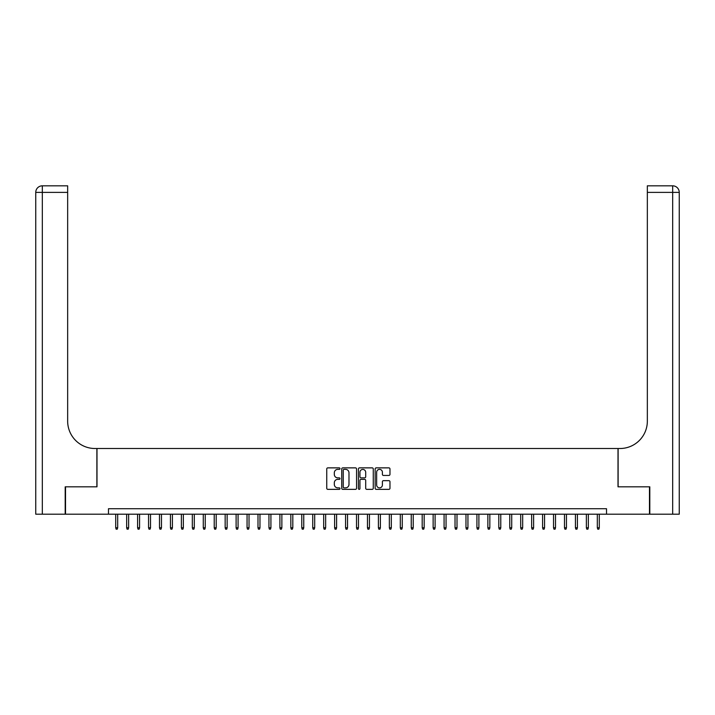 <?xml version="1.0" encoding="UTF-8"?>
<svg xmlns="http://www.w3.org/2000/svg" width="715" height="715" viewBox="0 0 715 715"><rect width="100%" height="100%" fill="white"/><g stroke="black" fill="none" stroke-linecap="round" stroke-linejoin="round"><path stroke-width="1.07" d="M339.991 468.62A0.751 0.751 0 0 0 339.232 467.869L327.819 467.869A1.073 1.073 0 0 0 326.746 468.942L326.746 488.282A1.073 1.073 0 0 0 327.819 489.355L339.232 489.355A0.751 0.751 0 0 0 339.991 488.604A0.751 0.751 0 0 0 339.232 487.853L337.757 487.853A3.441 3.441 0 0 1 334.316 484.413L334.316 482.804A3.441 3.441 0 0 1 337.757 479.363L339.232 479.363A0.751 0.751 0 0 0 339.991 478.612A0.751 0.751 0 0 0 339.232 477.861L337.757 477.861A3.441 3.441 0 0 1 334.316 474.42L334.316 472.812A3.441 3.441 0 0 1 337.757 469.371L339.232 469.371A0.751 0.751 0 0 0 339.991 468.62M388.897 475.448A1.073 1.073 0 0 0 389.97 474.367L389.97 468.942A1.073 1.073 0 0 0 388.897 467.869L376.224 467.869A1.073 1.073 0 0 0 375.143 468.942L375.143 488.282A1.073 1.073 0 0 0 376.224 489.355L388.897 489.355A1.073 1.073 0 0 0 389.97 488.282L389.97 481.731A1.073 1.073 0 0 0 388.897 480.659L383.472 480.659A1.073 1.073 0 0 0 382.4 481.731L382.4 484.985A2.878 2.878 0 0 1 379.522 487.853A2.878 2.878 0 0 1 376.653 484.985L376.653 472.249A2.878 2.878 0 0 1 379.522 469.371A2.878 2.878 0 0 1 382.4 472.249L382.4 474.367A1.073 1.073 0 0 0 383.472 475.448L388.897 475.448M108.483 514.192L65.521 514.192L65.521 486.826L96.99 486.826L96.99 448.511L618.01 448.511L618.01 486.826L649.479 486.826L649.479 514.192L606.517 514.192L606.517 508.714L108.483 508.714L108.483 514.192L606.517 514.192M356.562 468.942A1.073 1.073 0 0 0 355.489 467.869L342.807 467.869A1.073 1.073 0 0 0 341.734 468.942L341.734 488.282A1.073 1.073 0 0 0 342.807 489.355L355.489 489.355A1.073 1.073 0 0 0 356.562 488.282L356.562 468.942M359.511 467.869L372.193 467.869A1.073 1.073 0 0 1 373.266 468.942L373.266 488.282A1.073 1.073 0 0 1 372.193 489.355L366.768 489.355A1.073 1.073 0 0 1 365.696 488.282L365.696 480.444A1.073 1.073 0 0 0 364.614 479.363L361.021 479.363A1.073 1.073 0 0 0 359.94 480.444L359.94 488.604A0.751 0.751 0 0 1 359.189 489.355A0.751 0.751 0 0 1 358.438 488.604L358.438 468.942A1.073 1.073 0 0 1 359.511 467.869M343.987 469.371A0.751 0.751 0 0 0 343.236 470.13L343.236 487.103A0.751 0.751 0 0 0 343.987 487.853L345.551 487.853A3.441 3.441 0 0 0 348.983 484.413L348.983 472.812A3.441 3.441 0 0 0 345.551 469.371L343.987 469.371M365.696 472.302A2.878 2.878 0 0 0 362.818 469.424A2.878 2.878 0 0 0 359.94 472.302L359.94 476.789A1.073 1.073 0 0 0 361.021 477.861L364.614 477.861A1.073 1.073 0 0 0 365.696 476.789L365.696 472.302M117.68 527.759L117.242 529.18L116.143 529.18L115.705 527.759L117.68 527.759L117.68 514.192M115.705 527.759L115.705 514.192M65.19 486.826L96.883 486.826L96.883 448.511L95.023 448.511A27.367 27.367 0 0 1 67.657 421.153L67.657 192.38L42.319 192.38L42.319 514.192L65.19 514.192L65.19 486.826M42.319 514.192L35.75 514.192L35.75 192.38A6.569 6.569 0 0 1 42.319 185.82L67.657 185.82L67.657 192.38M67.657 185.82L42.319 185.82A6.569 6.569 0 0 0 35.75 192.38L42.319 192.38L42.319 185.82M95.023 448.511A27.367 27.367 0 0 1 67.657 421.153M672.681 514.192L672.681 185.82A6.569 6.569 0 0 1 679.25 192.38L679.25 514.192L649.81 514.192L649.81 486.826L618.118 486.826L618.118 448.511L619.976 448.511A27.367 27.367 0 0 0 647.343 421.153L647.343 185.82L672.681 185.82L647.343 185.82M619.976 448.511A27.367 27.367 0 0 0 647.343 421.153M128.629 527.759L128.191 529.18L127.091 529.18L126.653 527.759L128.629 527.759L128.629 514.192M126.653 527.759L126.653 514.192M139.568 527.759L139.13 529.18L138.04 529.18L137.602 527.759L139.568 527.759L139.568 514.192M137.602 527.759L137.602 514.192M150.516 527.759L150.078 529.18L148.988 529.18L148.55 527.759L150.516 527.759L150.516 514.192M148.55 527.759L148.55 514.192M161.465 527.759L161.027 529.18L159.928 529.18L159.49 527.759L161.465 527.759L161.465 514.192M159.49 527.759L159.49 514.192M172.404 527.759L171.966 529.18L170.876 529.18L170.438 527.759L172.404 527.759L172.404 514.192M170.438 527.759L170.438 514.192M183.353 527.759L182.915 529.18L181.825 529.18L181.387 527.759L183.353 527.759L183.353 514.192M181.387 527.759L181.387 514.192M194.301 527.759L193.863 529.18L192.764 529.18L192.326 527.759L194.301 527.759L194.301 514.192M192.326 527.759L192.326 514.192M205.241 527.759L204.803 529.18L203.712 529.18L203.275 527.759L205.241 527.759L205.241 514.192M203.275 527.759L203.275 514.192M216.189 527.759L215.751 529.18L214.661 529.18L214.223 527.759L216.189 527.759L216.189 514.192M214.223 527.759L214.223 514.192M227.138 527.759L226.7 529.18L225.6 529.18L225.162 527.759L227.138 527.759L227.138 514.192M225.162 527.759L225.162 514.192M238.086 527.759L237.648 529.18L236.549 529.18L236.111 527.759L238.086 527.759L238.086 514.192M236.111 527.759L236.111 514.192M249.026 527.759L248.588 529.18L247.497 529.18L247.059 527.759L249.026 527.759L249.026 514.192M247.059 527.759L247.059 514.192M259.974 527.759L259.536 529.18L258.437 529.18L257.999 527.759L259.974 527.759L259.974 514.192M257.999 527.759L257.999 514.192M270.922 527.759L270.485 529.18L269.385 529.18L268.947 527.759L270.922 527.759L270.922 514.192M268.947 527.759L268.947 514.192M281.862 527.759L281.424 529.18L280.334 529.18L279.896 527.759L281.862 527.759L281.862 514.192M279.896 527.759L279.896 514.192M292.81 527.759L292.372 529.18L291.282 529.18L290.844 527.759L292.81 527.759L292.81 514.192M290.844 527.759L290.844 514.192M303.759 527.759L303.321 529.18L302.222 529.18L301.784 527.759L303.759 527.759L303.759 514.192M301.784 527.759L301.784 514.192M314.698 527.759L314.26 529.18L313.17 529.18L312.732 527.759L314.698 527.759L314.698 514.192M312.732 527.759L312.732 514.192M325.647 527.759L325.209 529.18L324.118 529.18L323.681 527.759L325.647 527.759L325.647 514.192M323.681 527.759L323.681 514.192M336.595 527.759L336.157 529.18L335.058 529.18L334.62 527.759L336.595 527.759L336.595 514.192M334.62 527.759L334.62 514.192M347.544 527.759L347.106 529.18L346.006 529.18L345.568 527.759L347.544 527.759L347.544 514.192M345.568 527.759L345.568 514.192M358.483 527.759L358.045 529.18L356.955 529.18L356.517 527.759L358.483 527.759L358.483 514.192M356.517 527.759L356.517 514.192M369.432 527.759L368.994 529.18L367.894 529.18L367.456 527.759L369.432 527.759L369.432 514.192M367.456 527.759L367.456 514.192M380.38 527.759L379.942 529.18L378.843 529.18L378.405 527.759L380.38 527.759L380.38 514.192M378.405 527.759L378.405 514.192M391.32 527.759L390.882 529.18L389.791 529.18L389.353 527.759L391.32 527.759L391.32 514.192M389.353 527.759L389.353 514.192M402.268 527.759L401.83 529.18L400.74 529.18L400.302 527.759L402.268 527.759L402.268 514.192M400.302 527.759L400.302 514.192M413.216 527.759L412.778 529.18L411.679 529.18L411.241 527.759L413.216 527.759L413.216 514.192M411.241 527.759L411.241 514.192M424.156 527.759L423.718 529.18L422.628 529.18L422.19 527.759L424.156 527.759L424.156 514.192M422.19 527.759L422.19 514.192M435.104 527.759L434.666 529.18L433.576 529.18L433.138 527.759L435.104 527.759L435.104 514.192M433.138 527.759L433.138 514.192M446.053 527.759L445.615 529.18L444.516 529.18L444.078 527.759L446.053 527.759L446.053 514.192M444.078 527.759L444.078 514.192M457.001 527.759L456.563 529.18L455.464 529.18L455.026 527.759L457.001 527.759L457.001 514.192M455.026 527.759L455.026 514.192M467.941 527.759L467.503 529.18L466.412 529.18L465.974 527.759L467.941 527.759L467.941 514.192M465.974 527.759L465.974 514.192M478.889 527.759L478.451 529.18L477.352 529.18L476.914 527.759L478.889 527.759L478.889 514.192M476.914 527.759L476.914 514.192M489.838 527.759L489.4 529.18L488.3 529.18L487.862 527.759L489.838 527.759L489.838 514.192M487.862 527.759L487.862 514.192M500.777 527.759L500.339 529.18L499.249 529.18L498.811 527.759L500.777 527.759L500.777 514.192M498.811 527.759L498.811 514.192M511.725 527.759L511.288 529.18L510.197 529.18L509.759 527.759L511.725 527.759L511.725 514.192M509.759 527.759L509.759 514.192M522.674 527.759L522.236 529.18L521.137 529.18L520.699 527.759L522.674 527.759L522.674 514.192M520.699 527.759L520.699 514.192M533.613 527.759L533.175 529.18L532.085 529.18L531.647 527.759L533.613 527.759L533.613 514.192M531.647 527.759L531.647 514.192M544.562 527.759L544.124 529.18L543.034 529.18L542.596 527.759L544.562 527.759L544.562 514.192M542.596 527.759L542.596 514.192M555.51 527.759L555.072 529.18L553.973 529.18L553.535 527.759L555.51 527.759L555.51 514.192M553.535 527.759L553.535 514.192M566.45 527.759L566.012 529.18L564.922 529.18L564.484 527.759L566.45 527.759L566.45 514.192M564.484 527.759L564.484 514.192M577.398 527.759L576.96 529.18L575.87 529.18L575.432 527.759L577.398 527.759L577.398 514.192M575.432 527.759L575.432 514.192M588.347 527.759L587.909 529.18L586.809 529.18L586.372 527.759L588.347 527.759L588.347 514.192M586.372 527.759L586.372 514.192M599.295 527.759L598.857 529.18L597.758 529.18L597.32 527.759L599.295 527.759L599.295 514.192M597.32 527.759L597.32 514.192M679.25 192.38L647.343 192.38"/></g></svg>

